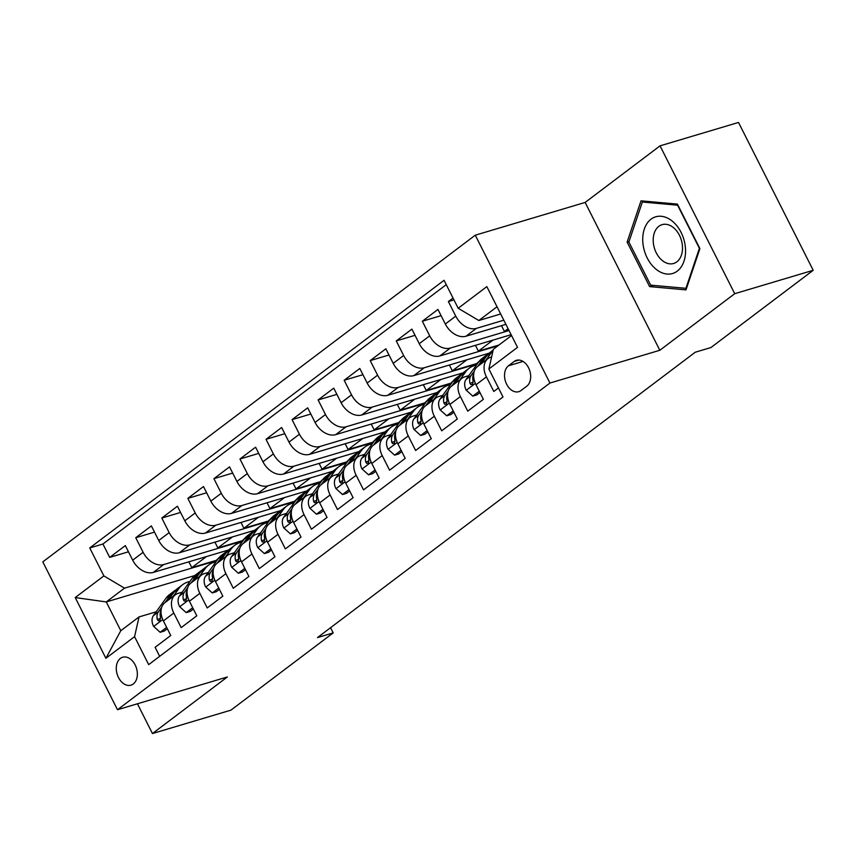 <?xml version="1.0" encoding="UTF-8"?>
<svg xmlns="http://www.w3.org/2000/svg" width="856" height="856" viewBox="0 0 856 856"><rect width="100%" height="100%" fill="white"/><g stroke="black" fill="none" stroke-linecap="round" stroke-linejoin="round"><path stroke-width="1.28" d="M133.279 683.987A14.563 10.111 -106.6 0 0 135.901 666.578A14.563 10.111 -106.6 0 0 122.654 657.248A14.563 10.111 -106.6 0 0 120.364 658.414A14.563 10.111 -106.6 0 0 117.732 675.833A14.563 10.111 -106.6 0 0 130.979 685.164A14.563 10.111 -106.6 0 0 133.279 683.987M475.273 235.186L42.8 561.878L117.486 709.731L549.948 383.039L475.273 235.186L585.14 202.433L659.816 350.275L734.726 293.694L660.04 145.852L585.14 202.433M660.04 145.852L738.514 122.451L813.2 270.293L734.726 293.694M159.665 656.327L155.107 647.307L170.74 635.494L163.378 620.91L173.8 613.035A18.201 12.68 -127.1 0 1 175.384 594.77A18.201 12.68 -127.1 0 1 178.283 593.315L182.221 592.138M173.8 613.035L181.162 627.63L196.794 615.817L189.433 601.233L199.844 593.358A18.201 12.68 -127.1 0 1 201.428 575.093A18.201 12.68 -127.1 0 1 204.327 573.638L208.276 572.461M199.844 593.358L207.216 607.942L222.849 596.14L215.477 581.556L225.898 573.681A18.201 12.68 -127.1 0 1 227.482 555.405A18.201 12.68 -127.1 0 1 230.382 553.95L234.33 552.773M225.898 573.681L233.271 588.265L248.903 576.452L241.531 561.868L251.953 554.003A18.201 12.68 -127.1 0 1 253.536 535.728A18.201 12.68 -127.1 0 1 256.436 534.272L260.385 533.095M251.953 554.003L259.325 568.587L274.947 556.775L267.586 542.19L278.007 534.315A18.201 12.68 -127.1 0 1 279.591 516.05A18.201 12.68 -127.1 0 1 282.491 514.595L286.428 513.418M278.007 534.315L285.369 548.899L301.002 537.097L293.64 522.513L304.062 514.638A18.201 12.68 -127.1 0 1 305.645 496.373A18.201 12.68 -127.1 0 1 308.545 494.907L312.483 493.741M304.062 514.638L311.424 529.222L327.056 517.42L319.684 502.836L330.106 494.961A18.201 12.68 -127.1 0 1 331.689 476.685A18.201 12.68 -127.1 0 1 334.589 475.23L338.537 474.053M330.106 494.961L337.478 509.545L353.111 497.732L345.738 483.148L356.16 475.283A18.201 12.68 -127.1 0 1 357.744 457.008A18.201 12.68 -127.1 0 1 360.644 455.553L364.592 454.375M356.16 475.283L363.533 489.867L379.165 478.055L371.793 463.471L382.215 455.595A18.201 12.68 -127.1 0 1 383.798 437.33A18.201 12.68 -127.1 0 1 386.698 435.875L390.646 434.698M382.215 455.595L389.587 470.179L405.209 458.377L397.847 443.793L408.269 435.918A18.201 12.68 -127.1 0 1 409.853 417.642A18.201 12.68 -127.1 0 1 412.752 416.187L416.69 415.01M408.269 435.918L415.631 450.502L431.264 438.689L423.902 424.105L434.324 416.241A18.201 12.68 -127.1 0 1 435.907 397.965A18.201 12.68 -127.1 0 1 438.807 396.51L442.745 395.333M434.324 416.241L441.685 430.825L457.318 419.012L449.946 404.428L460.368 396.553A18.201 12.68 -127.1 0 1 461.951 378.288A18.201 12.68 -127.1 0 1 464.851 376.833L468.799 375.656M460.368 396.553L467.74 411.148L483.373 399.335L476 384.751A18.201 12.68 -127.1 0 1 477.584 366.475L488.006 358.611A18.201 12.68 -127.1 0 1 490.905 357.155L491.612 356.941M453.027 298.038L448.373 301.558L453.958 299.889M505.907 324.338L465.953 336.248A18.201 12.68 -127.1 0 1 445.323 324.017L437.951 309.433L422.329 321.235L441.097 315.639M511.139 334.696L439.898 355.935A18.201 12.68 52.9 0 1 419.269 343.695L411.907 329.111L396.275 340.913L415.042 335.317M489.247 353.132L413.844 375.613A18.201 12.68 52.9 0 1 393.214 363.372L385.853 348.788L370.22 360.601L388.988 355.005M463.192 372.809L387.8 395.29A18.201 12.68 52.9 0 1 367.171 383.049L359.798 368.465L344.166 380.278L362.933 374.682M437.138 392.497L361.746 414.978A18.201 12.68 52.9 0 1 341.116 402.737L333.744 388.153L318.111 399.955L336.89 394.359M411.083 412.175L335.691 434.655A18.201 12.68 52.9 0 1 315.062 422.415L307.689 407.83L292.067 419.633L310.835 414.036M385.029 431.852L309.637 454.333A18.201 12.68 52.9 0 1 289.007 442.092L281.645 427.508L266.013 439.321L284.781 433.725M358.985 451.54L283.582 474.01A18.201 12.68 52.9 0 1 262.953 461.78L255.591 447.185L239.958 458.998L258.726 453.402M332.93 471.217L257.538 493.698A18.201 12.68 52.9 0 1 236.909 481.457L229.536 466.873L213.904 478.675L232.672 473.079M306.876 490.895L231.484 513.375A18.201 12.68 52.9 0 1 210.854 501.135L203.482 486.55L187.849 498.363L206.628 492.767M280.822 510.572L205.429 533.053A18.201 12.68 52.9 0 1 184.8 520.812L177.427 506.228L161.805 518.04L180.573 512.444M254.767 530.26L179.375 552.73A18.201 12.68 52.9 0 1 158.745 540.5L151.384 525.916L135.751 537.718L154.519 532.122M813.2 270.293L710.94 347.547L695.254 352.223L317.49 637.581L333.187 632.905L330.566 627.705M514.21 361.446L508.485 365.78A14.113 9.791 -106.6 0 0 505.939 382.653A14.113 9.791 -106.6 0 0 518.768 391.684A14.113 9.791 -106.6 0 0 520.994 390.55L526.729 386.227A14.113 9.791 -106.6 0 0 529.275 369.353A14.113 9.791 -106.6 0 0 516.436 360.312A14.113 9.791 -106.6 0 0 514.21 361.446L518.918 360.044M194.804 575.532L106.272 601.928L120.803 630.701L139.047 616.919L134.563 636.65L148.687 664.62L502.996 396.97L488.872 369L493.356 349.269L511.556 335.52M134.563 636.65L105.898 658.296L75.221 597.563L103.876 575.917L89.752 547.947L444.061 280.297L458.195 308.267L486.85 286.621L517.527 347.354L488.872 369M244.72 538.424L241.595 541.334L163.742 564.543A18.201 12.68 -127.1 0 1 143.113 552.302L135.751 537.718M228.723 549.937L153.32 572.418L163.742 564.543M241.595 541.334L239.734 542.736M270.774 518.736L267.65 521.646L189.797 544.865A18.201 12.68 -127.1 0 1 169.167 532.625L161.805 518.04M267.65 521.646L265.788 523.059M296.829 499.059L293.704 501.969L215.851 525.177A18.201 12.68 -127.1 0 1 195.221 512.947L187.849 498.363M293.704 501.969L291.832 503.382M322.883 479.381L319.759 482.292L241.906 505.5A18.201 12.68 -127.1 0 1 221.276 493.259L213.904 478.675M319.759 482.292L317.886 483.704M348.927 459.693L345.803 462.615L267.96 485.823A18.201 12.68 -127.1 0 1 247.331 473.582L239.958 458.998M345.803 462.615L343.941 464.016M374.981 440.016L371.857 442.927L294.004 466.146A18.201 12.68 -127.1 0 1 273.374 453.905L266.013 439.321M371.857 442.927L369.995 444.339M401.036 420.339L397.912 423.249L320.058 446.458A18.201 12.68 -127.1 0 1 299.429 434.227L292.067 419.633M397.912 423.249L396.05 424.662M427.091 400.661L423.966 403.572L346.113 426.78A18.201 12.68 -127.1 0 1 325.483 414.539L318.111 399.955M423.966 403.572L422.094 404.984M453.145 380.974L450.021 383.895L372.167 407.103A18.201 12.68 -127.1 0 1 351.538 394.862L344.166 380.278M450.021 383.895L448.148 385.296M479.189 361.296L476.064 364.207L398.222 387.426A18.201 12.68 -127.1 0 1 377.592 375.185L370.22 360.601M476.064 364.207L474.203 365.619M498.01 345.76L424.266 367.738A18.201 12.68 -127.1 0 1 403.636 355.497L396.275 340.913M509.042 330.555L450.32 348.06A18.201 12.68 -127.1 0 1 429.691 335.82L422.329 321.235M503.81 320.197L476.375 328.383A18.201 12.68 -127.1 0 1 455.745 316.142L448.373 301.558M446.265 284.652L102.934 544.009L109.696 557.395L128.464 551.799M153.32 572.418A18.201 12.68 52.9 0 1 132.691 560.177L125.329 545.593L109.696 557.395M498.438 387.95L493.794 391.46L486.422 376.875A18.201 12.68 -127.1 0 1 488.006 358.611M139.047 616.919L156.166 611.815M497.026 306.758L478.825 320.508L458.195 308.267M500.674 313.992L478.825 320.508M137.42 703.782L152.454 733.549L230.927 710.148L333.187 632.905M152.454 733.549L227.354 676.968L117.486 709.731M659.816 350.275L549.948 383.039M218.665 558.101L215.541 561.012L124.505 588.158L106.272 601.928L75.221 597.563M215.541 561.012L213.679 562.424M501.488 325.655L504.43 331.465L508.839 330.149M508.1 328.693L504.43 331.465M493.003 340.1L478.376 351.153L499.016 345M475.444 345.332L478.376 351.153M461.951 378.288L451.529 386.163A18.201 12.68 52.9 0 0 449.946 404.428M466.948 359.777L452.321 370.83L475.872 363.811M449.389 365.02L452.321 370.83M435.907 397.965L425.486 405.84A18.201 12.68 52.9 0 0 423.902 424.105M440.894 379.465L426.267 390.507L449.817 383.488M423.335 384.697L426.267 390.507M409.853 417.642L399.431 425.518A18.201 12.68 52.9 0 0 397.847 443.793M414.839 399.142L400.223 410.195L423.763 403.165M397.28 404.374L400.223 410.195M383.798 437.33L373.377 445.195A18.201 12.68 52.9 0 0 371.793 463.471M388.795 418.819L374.168 429.873L397.708 422.853M371.226 424.062L374.168 429.873M357.744 457.008L347.322 464.883A18.201 12.68 52.9 0 0 345.738 483.148M362.741 438.497L348.114 449.55L371.654 442.531M345.182 443.74L348.114 449.55M331.689 476.685L321.268 484.56A18.201 12.68 52.9 0 0 319.684 502.836M336.686 458.185L322.059 469.227L345.61 462.208M319.127 463.417L322.059 469.227M305.645 496.373L295.224 504.238A18.201 12.68 52.9 0 0 293.64 522.513M310.632 477.862L296.005 488.915L319.555 481.896M293.073 483.094L296.005 488.915M279.591 516.05L269.169 523.926A18.201 12.68 52.9 0 0 267.586 542.19M284.577 497.539L269.961 508.592L293.501 501.573M267.019 502.782L269.961 508.592M253.536 535.728L243.115 543.603A18.201 12.68 52.9 0 0 241.531 561.868M258.533 517.227L243.906 528.27L267.447 521.25M240.964 522.46L243.906 528.27M227.482 555.405L217.06 563.28A18.201 12.68 52.9 0 0 215.477 581.556M232.479 536.905L217.852 547.947L241.392 540.928M214.92 542.137L217.852 547.947M201.428 575.093L191.006 582.957A18.201 12.68 52.9 0 0 189.433 601.233M206.424 556.582L191.798 567.635L215.348 560.616M188.866 561.814L191.798 567.635M102.934 544.009L89.752 547.947M103.876 575.917L124.505 588.158M175.384 594.77L164.962 602.645A18.201 12.68 52.9 0 0 163.378 620.91M105.898 658.296L120.803 630.701M641.026 200.828L627.127 242.088L649.618 286.61L685.998 289.884L699.898 248.625L677.406 204.103L641.026 200.828M653.652 285.412L649.618 286.61M629.053 241.51L627.127 242.088M677.257 271.138A29.585 20.544 -106.6 0 0 681.076 232.383A29.585 20.544 -106.6 0 0 651.02 219.2A29.585 20.544 -106.6 0 0 647.211 257.966A29.585 20.544 -106.6 0 0 677.257 271.138M676.839 261.84A20.255 14.06 -106.6 0 0 680.488 237.626A20.255 14.06 -106.6 0 0 662.073 224.657A20.255 14.06 -106.6 0 0 658.874 226.284A20.255 14.06 -106.6 0 0 655.215 250.498A20.255 14.06 -106.6 0 0 673.64 263.477A20.255 14.06 -106.6 0 0 676.839 261.84M628.882 242.002L642.353 202.027L677.599 205.194L699.395 248.336L685.934 288.312L650.678 285.144L628.882 242.002M645.124 201.203L642.353 202.027M686.598 288.108L685.934 288.312M485.855 360.237L491.612 352.255A34.818 24.257 -127.1 0 1 493.077 350.468M479.274 391.224L472.78 396.125L466.135 390.101A12.059 8.399 -127.1 0 1 466.039 379.476L478.579 362.099A34.818 24.257 -127.1 0 1 482.174 358.407L487.128 354.673A34.818 24.257 52.9 0 0 483.533 358.354L477.776 366.336M472.78 396.125L476.856 394.916L479.959 392.572M480.901 363.971L486.657 356A34.818 24.257 -127.1 0 1 490.253 352.308L493.163 350.104M488.755 353.582A34.818 24.257 52.9 0 0 487.128 354.673M474.32 371.13L470.993 375.741A12.059 8.399 52.9 0 0 469.965 383.253L470.779 384.579L472.533 384.44L473.09 380.888A12.059 8.399 -127.1 0 1 473.7 374.029M459.8 379.914L465.557 371.932A34.818 24.257 -127.1 0 1 469.152 368.251A34.818 24.257 -127.1 0 1 476.471 365.031M453.22 410.901L446.725 415.813L440.08 409.789A12.059 8.399 -127.1 0 1 439.984 399.164L452.524 381.776A34.818 24.257 -127.1 0 1 456.12 378.085L461.074 374.35A34.818 24.257 52.9 0 0 457.479 378.042L451.722 386.013M446.725 415.813L450.802 414.593L453.905 412.25M454.846 383.659L460.603 375.677A34.818 24.257 -127.1 0 1 464.198 371.986L469.152 368.251M462.711 373.259A34.818 24.257 52.9 0 0 461.074 374.35M448.266 390.807L444.938 395.419A12.059 8.399 52.9 0 0 443.911 402.93L444.724 404.257L446.479 404.118L447.035 400.576A12.059 8.399 -127.1 0 1 447.645 393.717M433.746 399.591L439.502 391.62A34.818 24.257 -127.1 0 1 443.098 387.929A34.818 24.257 -127.1 0 1 450.417 384.708M427.165 430.579L420.671 435.49L414.036 429.466A12.059 8.399 -127.1 0 1 413.94 418.841L426.481 401.453A34.818 24.257 -127.1 0 1 430.076 397.773L435.019 394.028A34.818 24.257 52.9 0 0 431.424 397.719L425.667 405.701M420.671 435.49L424.758 434.27L427.85 431.938M428.792 403.337L434.548 395.354A34.818 24.257 -127.1 0 1 438.144 391.674L443.098 387.929M436.656 392.936A34.818 24.257 52.9 0 0 435.019 394.028M422.211 410.484L418.884 415.096A12.059 8.399 52.9 0 0 417.856 422.618L418.67 423.934L420.424 423.806L420.981 420.253A12.059 8.399 -127.1 0 1 421.601 413.395M407.691 419.28L413.448 411.297A34.818 24.257 -127.1 0 1 417.043 407.606A34.818 24.257 -127.1 0 1 424.362 404.385M401.111 450.267L394.616 455.167L387.982 449.143A12.059 8.399 -127.1 0 1 387.886 438.518L400.426 421.141A34.818 24.257 -127.1 0 1 404.021 417.45L408.965 413.716A34.818 24.257 52.9 0 0 405.37 417.396L399.613 425.379M394.616 455.167L398.703 453.958L401.796 451.615M402.748 423.014L408.505 415.032A34.818 24.257 -127.1 0 1 412.1 411.351L417.043 407.606M410.602 412.624A34.818 24.257 52.9 0 0 408.965 413.716M396.157 430.172L392.829 434.784A12.059 8.399 52.9 0 0 391.802 442.295L392.615 443.611L394.37 443.483L394.926 439.93A12.059 8.399 -127.1 0 1 395.547 433.072M381.637 438.957L387.394 430.975A34.818 24.257 -127.1 0 1 390.989 427.294A34.818 24.257 -127.1 0 1 398.308 424.073M375.067 469.944L368.572 474.845L361.928 468.831A12.059 8.399 -127.1 0 1 361.831 458.195L374.372 440.819A34.818 24.257 -127.1 0 1 377.967 437.127L382.921 433.393A34.818 24.257 52.9 0 0 379.326 437.074L373.569 445.056M368.572 474.845L372.649 473.635L375.741 471.292M376.694 442.691L382.45 434.72A34.818 24.257 -127.1 0 1 386.045 431.028L390.989 427.294M384.547 432.301A34.818 24.257 52.9 0 0 382.921 433.393M370.113 449.849L366.785 454.461A12.059 8.399 52.9 0 0 365.747 461.973L366.571 463.299L368.315 463.16L368.882 459.608A12.059 8.399 -127.1 0 1 369.492 452.749M355.593 458.634L361.35 450.663A34.818 24.257 -127.1 0 1 364.945 446.971A34.818 24.257 -127.1 0 1 372.253 443.75M349.013 489.621L342.518 494.533L335.873 488.509A12.059 8.399 -127.1 0 1 335.777 477.883L348.317 460.496A34.818 24.257 -127.1 0 1 351.912 456.815L356.866 453.07A34.818 24.257 52.9 0 0 353.271 456.762L347.515 464.733M342.518 494.533L346.594 493.313L349.697 490.97M350.639 462.379L356.396 454.397A34.818 24.257 -127.1 0 1 359.991 450.705L364.945 446.971M358.493 451.979A34.818 24.257 52.9 0 0 356.866 453.07M344.059 469.527L340.731 474.138A12.059 8.399 52.9 0 0 339.704 481.65L340.517 482.977L342.272 482.838L342.828 479.296A12.059 8.399 -127.1 0 1 343.438 472.437M329.539 478.322L335.295 470.34A34.818 24.257 -127.1 0 1 338.89 466.648A34.818 24.257 -127.1 0 1 346.209 463.428M322.958 509.309L316.463 514.21L309.819 508.186A12.059 8.399 -127.1 0 1 309.722 497.561L322.263 480.173A34.818 24.257 -127.1 0 1 325.858 476.492L330.812 472.747A34.818 24.257 52.9 0 0 327.217 476.439L321.46 484.421M316.463 514.21L320.54 512.99L323.643 510.658M324.585 482.056L330.341 474.074A34.818 24.257 -127.1 0 1 333.936 470.393L338.89 466.648M332.449 471.667A34.818 24.257 52.9 0 0 330.812 472.747M318.004 489.204L314.676 493.816A12.059 8.399 52.9 0 0 313.649 501.338L314.462 502.654L316.217 502.526L316.774 498.973A12.059 8.399 -127.1 0 1 317.383 492.114M303.484 497.999L309.241 490.017A34.818 24.257 -127.1 0 1 312.836 486.326A34.818 24.257 -127.1 0 1 320.155 483.105M296.904 528.987L290.409 533.887L283.775 527.863A12.059 8.399 -127.1 0 1 283.678 517.238L296.219 499.861A34.818 24.257 -127.1 0 1 299.814 496.17L304.757 492.435A34.818 24.257 52.9 0 0 301.162 496.116L295.406 504.098M290.409 533.887L294.496 532.678L297.588 530.335M298.53 501.734L304.287 493.762A34.818 24.257 -127.1 0 1 307.882 490.071L312.836 486.326M306.395 491.344A34.818 24.257 52.9 0 0 304.757 492.435M291.95 508.892L288.622 513.504A12.059 8.399 52.9 0 0 287.595 521.015L288.408 522.331L290.163 522.203L290.719 518.65A12.059 8.399 -127.1 0 1 291.34 511.792M277.43 517.677L283.186 509.695A34.818 24.257 -127.1 0 1 286.781 506.014A34.818 24.257 -127.1 0 1 294.1 502.793M270.849 548.664L264.365 553.575L257.72 547.551A12.059 8.399 -127.1 0 1 257.624 536.915L270.164 519.538A34.818 24.257 -127.1 0 1 273.76 515.847L278.703 512.113A34.818 24.257 52.9 0 0 275.118 515.793L269.351 523.776M264.365 553.575L268.442 552.355L271.534 550.012M272.486 521.422L278.243 513.44A34.818 24.257 -127.1 0 1 281.838 509.748L286.781 506.014M280.34 511.021A34.818 24.257 52.9 0 0 278.703 512.113M265.895 528.569L262.567 533.181A12.059 8.399 52.9 0 0 261.54 540.692L262.353 542.019L264.108 541.88L264.665 538.338A12.059 8.399 -127.1 0 1 265.285 531.469M251.375 537.354L257.132 529.383A34.818 24.257 -127.1 0 1 260.727 525.691A34.818 24.257 -127.1 0 1 268.046 522.47M244.805 568.341L238.31 573.253L231.666 567.228A12.059 8.399 -127.1 0 1 231.569 556.603L244.11 539.216A34.818 24.257 -127.1 0 1 247.705 535.535L252.659 531.79A34.818 24.257 52.9 0 0 249.064 535.481L243.307 543.464M238.31 573.253L242.387 572.033L245.479 569.7M246.432 541.099L252.188 533.117A34.818 24.257 -127.1 0 1 255.784 529.425L260.727 525.691M254.286 530.699A34.818 24.257 52.9 0 0 252.659 531.79M239.851 548.247L236.524 552.858A12.059 8.399 52.9 0 0 235.486 560.38L236.31 561.697L238.054 561.568L238.621 558.016A12.059 8.399 -127.1 0 1 239.231 551.157M225.331 557.042L231.088 549.06A34.818 24.257 -127.1 0 1 234.683 545.368A34.818 24.257 -127.1 0 1 241.991 542.148M218.751 588.029L212.256 592.93L205.611 586.906A12.059 8.399 -127.1 0 1 205.515 576.281L218.055 558.893A34.818 24.257 -127.1 0 1 221.651 555.212L226.605 551.467A34.818 24.257 52.9 0 0 223.009 555.159L217.253 563.141M212.256 592.93L216.333 591.71L219.436 589.377M220.377 560.776L226.134 552.794A34.818 24.257 -127.1 0 1 229.729 549.113L234.683 545.368M228.231 550.387A34.818 24.257 52.9 0 0 226.605 551.467M213.797 567.935L210.469 572.546A12.059 8.399 52.9 0 0 209.442 580.058L210.255 581.374L212.01 581.245L212.566 577.693A12.059 8.399 -127.1 0 1 213.176 570.834M199.277 576.719L205.033 568.737A34.818 24.257 -127.1 0 1 208.629 565.056A34.818 24.257 -127.1 0 1 215.947 561.825M192.696 607.707L186.201 612.607L179.557 606.583A12.059 8.399 -127.1 0 1 179.46 595.958L192.012 578.581A34.818 24.257 -127.1 0 1 195.596 574.89L200.55 571.155A34.818 24.257 52.9 0 0 196.955 574.836L191.198 582.818M186.201 612.607L190.289 611.398L193.381 609.055M194.323 580.454L200.079 572.482A34.818 24.257 -127.1 0 1 203.674 568.791L208.629 565.056M202.187 570.064A34.818 24.257 52.9 0 0 200.55 571.155M187.742 587.612L184.415 592.224A12.059 8.399 52.9 0 0 183.387 599.735L184.201 601.062L185.955 600.923L186.512 597.37A12.059 8.399 -127.1 0 1 187.122 590.512M173.222 596.397L178.979 588.414A34.818 24.257 -127.1 0 1 182.574 584.734A34.818 24.257 -127.1 0 1 189.893 581.513M166.642 627.384L160.147 632.295L153.513 626.271A12.059 8.399 -127.1 0 1 153.417 615.646L165.957 598.258A34.818 24.257 -127.1 0 1 169.552 594.567L174.496 590.833A34.818 24.257 52.9 0 0 170.9 594.524L165.144 602.496M160.147 632.295L164.234 631.075L167.327 628.732M168.268 600.142L174.025 592.159A34.818 24.257 -127.1 0 1 177.62 588.468L182.574 584.734M176.133 589.741A34.818 24.257 52.9 0 0 174.496 590.833M161.688 607.289L158.36 611.901A12.059 8.399 52.9 0 0 157.333 619.412L158.146 620.739L159.901 620.6L160.457 617.058A12.059 8.399 -127.1 0 1 161.078 610.2M179.375 552.73L189.797 544.865M205.429 533.053L215.851 525.177M231.484 513.375L241.906 505.5M257.538 493.698L267.96 485.823M283.582 474.01L294.004 466.146M309.637 454.333L320.058 446.458M335.691 434.655L346.113 426.78M361.746 414.978L372.167 407.103M387.8 395.29L398.222 387.426M413.844 375.613L424.266 367.738M439.898 355.935L450.32 348.06M465.953 336.248L476.375 328.383M445.323 324.017L455.745 316.142M132.691 560.177L143.113 552.302M158.745 540.5L169.167 532.625M184.8 520.812L195.221 512.947M210.854 501.135L221.276 493.259M236.909 481.457L247.331 473.582M262.953 461.78L273.374 453.905M289.007 442.092L299.429 434.227M315.062 422.415L325.483 414.539M341.116 402.737L351.538 394.862M367.171 383.049L377.592 375.185M393.214 363.372L403.636 355.497M419.269 343.695L429.691 335.82M476 384.751L486.422 376.875M523.037 361.435L508.485 365.78M466.306 390.261L475.369 383.402M486.657 356L491.612 352.255M478.579 362.099L483.533 358.354M466.039 379.476L470.993 375.741M473.24 382.279L469.965 383.253M440.252 409.938L449.325 403.08M460.603 375.677L465.557 371.932M452.524 381.776L457.479 378.042M439.984 399.164L444.938 395.419M447.196 401.956L443.911 402.93M414.197 429.616L423.271 422.768M434.548 395.354L439.502 391.62M426.481 401.453L431.424 397.719M413.94 418.841L418.884 415.096M421.141 421.634L417.856 422.618M388.143 449.293L397.216 442.445M408.505 415.032L413.448 411.297M400.426 421.141L405.37 417.396M387.886 438.518L392.829 434.784M395.087 441.311L391.802 442.295M362.088 468.981L371.162 462.122M382.45 434.72L387.394 430.975M374.372 440.819L379.326 437.074M361.831 458.195L366.785 454.461M369.032 460.999L365.747 461.973M336.044 488.658L345.107 481.8M356.396 454.397L361.35 450.663M348.317 460.496L353.271 456.762M335.777 477.883L340.731 474.138M342.978 480.676L339.704 481.65M309.99 508.336L319.063 501.488M330.341 474.074L335.295 470.34M322.263 480.173L327.217 476.439M309.722 497.561L314.676 493.816M316.934 500.353L313.649 501.338M283.935 528.013L293.009 521.165M304.287 493.762L309.241 490.017M296.219 499.861L301.162 496.116M283.678 517.238L288.622 513.504M290.88 520.031L287.595 521.015M257.881 547.701L266.954 540.842M278.243 513.44L283.186 509.695M270.164 519.538L275.118 515.793M257.624 536.915L262.567 533.181M264.825 539.719L261.54 540.692M231.826 567.378L240.9 560.53M252.188 533.117L257.132 529.383M244.11 539.216L249.064 535.481M231.569 556.603L236.524 552.858M238.771 559.396L235.486 560.38M205.782 587.056L214.845 580.207M226.134 552.794L231.088 549.06M218.055 558.893L223.009 555.159M205.515 576.281L210.469 572.546M212.716 579.073L209.442 580.058M179.728 606.744L188.802 599.885M200.079 572.482L205.033 568.737M192.012 578.581L196.955 574.836M179.46 595.958L184.415 592.224M186.672 598.761L183.387 599.735M153.673 626.421L162.747 619.562M174.025 592.159L178.979 588.414M165.957 598.258L170.9 594.524M153.417 615.646L158.36 611.901M160.618 618.439L157.333 619.412"/></g></svg>
